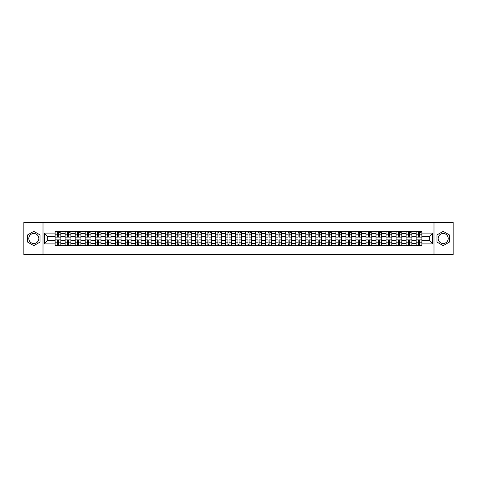 <?xml version="1.0" encoding="UTF-8"?>
<svg xmlns="http://www.w3.org/2000/svg" width="477" height="477" viewBox="0 0 477 477"><rect width="100%" height="100%" fill="white"/><g stroke="black" fill="none" stroke-linecap="round" stroke-linejoin="round"><path stroke-width="0.72" d="M33.813 243.514A5.014 5.014 0 0 1 28.799 238.5A5.014 5.014 0 0 1 33.813 233.486A5.014 5.014 0 0 1 38.828 238.5A5.014 5.014 0 0 1 33.813 243.514M443.187 243.514A5.014 5.014 0 0 1 438.172 238.5A5.014 5.014 0 0 1 443.187 233.486A5.014 5.014 0 0 1 448.201 238.5A5.014 5.014 0 0 1 443.187 243.514M433.992 254.569L453.15 254.569L453.15 222.431L23.85 222.431L23.85 254.569L433.992 254.569L433.992 222.431M65.122 245.411L65.122 233.551L60.877 233.551L60.877 245.411M60.877 233.551L60.877 231.589M65.122 233.551L65.122 231.589M70.906 231.589L70.906 245.411M75.151 245.411L75.151 231.589M80.935 231.589L80.935 245.411M85.18 245.411L85.18 231.589M90.964 231.589L90.964 245.411M95.209 245.411L95.209 231.589M100.993 231.589L100.993 245.411M105.238 245.411L105.238 231.589M111.022 231.589L111.022 245.411M115.267 245.411L115.267 231.589M121.051 231.589L121.051 245.411M125.29 245.411L125.29 231.589M131.08 231.589L131.08 245.411M135.319 245.411L135.319 231.589M141.109 231.589L141.109 245.411M145.348 245.411L145.348 231.589M151.137 231.589L151.137 245.411M155.377 245.411L155.377 231.589M161.166 231.589L161.166 245.411M165.406 245.411L165.406 231.589M171.195 231.589L171.195 245.411M175.435 245.411L175.435 231.589M181.224 231.589L181.224 245.411M185.464 245.411L185.464 231.589M191.247 231.589L191.247 245.411M195.492 245.411L195.492 231.589M201.276 231.589L201.276 245.411M205.521 245.411L205.521 231.589M211.305 231.589L211.305 245.411M215.55 245.411L215.55 231.589M221.334 231.589L221.334 245.411M225.579 245.411L225.579 231.589M231.363 231.589L231.363 245.411M235.608 245.411L235.608 231.589M241.392 231.589L241.392 245.411M245.637 245.411L245.637 231.589M251.421 231.589L251.421 245.411M255.666 245.411L255.666 231.589M261.45 231.589L261.45 245.411M265.695 245.411L265.695 231.589M271.479 231.589L271.479 245.411M275.724 245.411L275.724 231.589M281.508 231.589L281.508 245.411M285.753 245.411L285.753 231.589M291.536 231.589L291.536 245.411M295.776 245.411L295.776 231.589M301.565 231.589L301.565 245.411M305.805 245.411L305.805 231.589M311.594 231.589L311.594 245.411M315.834 245.411L315.834 231.589M321.623 231.589L321.623 245.411M325.863 245.411L325.863 231.589M331.652 231.589L331.652 245.411M335.891 245.411L335.891 231.589M341.681 231.589L341.681 245.411M345.92 245.411L345.92 231.589M351.71 231.589L351.71 245.411M355.949 245.411L355.949 231.589M361.733 231.589L361.733 245.411M365.978 245.411L365.978 231.589M371.762 231.589L371.762 245.411M376.007 245.411L376.007 231.589M381.791 231.589L381.791 245.411M386.036 245.411L386.036 231.589M391.82 231.589L391.82 245.411M396.065 245.411L396.065 231.589M401.849 231.589L401.849 245.411M406.094 245.411L406.094 231.589M411.878 231.589L411.878 245.411M416.123 245.411L416.123 231.589M416.123 240.491L411.878 240.491M406.094 240.491L401.849 240.491M396.065 240.491L391.82 240.491M386.036 240.491L381.791 240.491M376.007 240.491L371.762 240.491M365.978 240.491L361.733 240.491M355.949 240.491L351.71 240.491M345.92 240.491L341.681 240.491M335.891 240.491L331.652 240.491M325.863 240.491L321.623 240.491M315.834 240.491L311.594 240.491M305.805 240.491L301.565 240.491M295.776 240.491L291.536 240.491M285.753 240.491L281.508 240.491M275.724 240.491L271.479 240.491M265.695 240.491L261.45 240.491M255.666 240.491L251.421 240.491M245.637 240.491L241.392 240.491M235.608 240.491L231.363 240.491M225.579 240.491L221.334 240.491M215.55 240.491L211.305 240.491M205.521 240.491L201.276 240.491M195.492 240.491L191.247 240.491M185.464 240.491L181.224 240.491M175.435 240.491L171.195 240.491M165.406 240.491L161.166 240.491M155.377 240.491L151.137 240.491M145.348 240.491L141.109 240.491M135.319 240.491L131.08 240.491M125.29 240.491L121.051 240.491M115.267 240.491L111.022 240.491M105.238 240.491L100.993 240.491M95.209 240.491L90.964 240.491M85.18 240.491L80.935 240.491M75.151 240.491L70.906 240.491M65.122 240.491L60.877 240.491M416.123 236.509L411.878 236.509M406.094 236.509L401.849 236.509M396.065 236.509L391.82 236.509M386.036 236.509L381.791 236.509M376.007 236.509L371.762 236.509M365.978 236.509L361.733 236.509M355.949 236.509L351.71 236.509M345.92 236.509L341.681 236.509M335.891 236.509L331.652 236.509M325.863 236.509L321.623 236.509M315.834 236.509L311.594 236.509M305.805 236.509L301.565 236.509M295.776 236.509L291.536 236.509M285.753 236.509L281.508 236.509M275.724 236.509L271.479 236.509M265.695 236.509L261.45 236.509M255.666 236.509L251.421 236.509M245.637 236.509L241.392 236.509M235.608 236.509L231.363 236.509M225.579 236.509L221.334 236.509M215.55 236.509L211.305 236.509M205.521 236.509L201.276 236.509M195.492 236.509L191.247 236.509M185.464 236.509L181.224 236.509M175.435 236.509L171.195 236.509M165.406 236.509L161.166 236.509M155.377 236.509L151.137 236.509M145.348 236.509L141.109 236.509M135.319 236.509L131.08 236.509M125.29 236.509L121.051 236.509M115.267 236.509L111.022 236.509M105.238 236.509L100.993 236.509M95.209 236.509L90.964 236.509M85.18 236.509L80.935 236.509M75.151 236.509L70.906 236.509M65.122 236.509L60.877 236.509M47.7 240.491L55.093 240.491L55.093 236.509L47.7 236.509L47.7 240.491L44.295 243.902L44.295 233.098L55.093 233.098L55.093 236.509M421.906 236.509L421.906 240.491L429.3 240.491L429.3 236.509L421.906 236.509L421.906 231.589L55.093 231.589L55.093 233.098M421.906 233.098L432.705 233.098L432.705 243.902L421.906 243.902L421.906 240.491M55.093 240.491L55.093 245.411L421.906 245.411L421.906 243.902M55.093 243.902L44.295 243.902M43.008 254.569L43.008 222.431M40.02 234.917L33.813 231.339L27.612 234.917L27.612 242.083L33.813 245.661L40.02 242.083L40.02 234.917M449.388 234.917L443.187 231.339L436.98 234.917L436.98 242.083L443.187 245.661L449.388 242.083L449.388 234.917M58.534 244.445L57.437 244.445M57.437 232.555L58.534 232.555M68.563 244.445L67.466 244.445M67.466 232.555L68.563 232.555M78.592 244.445L77.495 244.445M77.495 232.555L78.592 232.555M88.621 244.445L87.524 244.445M87.524 232.555L88.621 232.555M98.644 244.445L97.552 244.445M97.552 232.555L98.644 232.555M108.673 244.445L107.581 244.445M107.581 232.555L108.673 232.555M118.701 244.445L117.61 244.445M117.61 232.555L118.701 232.555M128.73 244.445L127.639 244.445M127.639 232.555L128.73 232.555M138.759 244.445L137.668 244.445M137.668 232.555L138.759 232.555M148.788 244.445L147.697 244.445M147.697 232.555L148.788 232.555M158.817 244.445L157.726 244.445M157.726 232.555L158.817 232.555M168.846 244.445L167.755 244.445M167.755 232.555L168.846 232.555M178.875 244.445L177.784 244.445M177.784 232.555L178.875 232.555M188.904 244.445L187.813 244.445M187.813 232.555L188.904 232.555M198.933 244.445L197.842 244.445M197.842 232.555L198.933 232.555M208.962 244.445L207.871 244.445M207.871 232.555L208.962 232.555M218.991 244.445L217.894 244.445M217.894 232.555L218.991 232.555M229.02 244.445L227.923 244.445M227.923 232.555L229.02 232.555M239.049 244.445L237.951 244.445M237.951 232.555L239.049 232.555M249.077 244.445L247.98 244.445M247.98 232.555L249.077 232.555M259.106 244.445L258.009 244.445M258.009 232.555L259.106 232.555M269.129 244.445L268.038 244.445M268.038 232.555L269.129 232.555M279.158 244.445L278.067 244.445M278.067 232.555L279.158 232.555M289.187 244.445L288.096 244.445M288.096 232.555L289.187 232.555M299.216 244.445L298.125 244.445M298.125 232.555L299.216 232.555M309.245 244.445L308.154 244.445M308.154 232.555L309.245 232.555M319.274 244.445L318.183 244.445M318.183 232.555L319.274 232.555M329.303 244.445L328.212 244.445M328.212 232.555L329.303 232.555M339.332 244.445L338.241 244.445M338.241 232.555L339.332 232.555M349.361 244.445L348.27 244.445M348.27 232.555L349.361 232.555M359.39 244.445L358.299 244.445M358.299 232.555L359.39 232.555M369.419 244.445L368.327 244.445M368.327 232.555L369.419 232.555M379.448 244.445L378.356 244.445M378.356 232.555L379.448 232.555M389.476 244.445L388.379 244.445M388.379 232.555L389.476 232.555M399.505 244.445L398.408 244.445M398.408 232.555L399.505 232.555M409.534 244.445L408.437 244.445M408.437 232.555L409.534 232.555M419.563 244.445L418.466 244.445M418.466 232.555L419.563 232.555M44.295 233.098L47.7 236.509M429.3 240.491L432.705 243.902M429.3 236.509L432.705 233.098M58.534 237.117L58.534 231.655L60.847 231.655L60.847 237.117L58.534 237.117M57.437 232.49L58.534 232.49M59.559 232.49L60.013 232.49M59.464 231.655L55.123 231.655L55.123 237.117L57.437 237.117L57.437 231.655L56.507 231.655M57.437 239.883L57.437 245.345L55.123 245.345L55.123 239.883L57.437 239.883M58.534 244.51L57.437 244.51M56.507 245.345L60.847 245.345L60.847 239.883L58.534 239.883L58.534 245.345L59.464 245.345M68.563 237.117L68.563 231.655L70.876 231.655L70.876 237.117L68.563 237.117M67.466 232.49L68.563 232.49M69.588 232.49L70.041 232.49M69.493 231.655L65.152 231.655L65.152 237.117L67.466 237.117L67.466 231.655L66.536 231.655M78.592 237.117L78.592 231.655L80.905 231.655L80.905 237.117L78.592 237.117M77.495 232.49L78.592 232.49M79.617 232.49L80.07 232.49M79.522 231.655L75.181 231.655L75.181 237.117L77.495 237.117L77.495 231.655L76.564 231.655M88.621 237.117L88.621 231.655L90.934 231.655L90.934 237.117L88.621 237.117M87.524 232.49L88.621 232.49M89.646 232.49L90.099 232.49M89.551 231.655L85.21 231.655L85.21 237.117L87.524 237.117L87.524 231.655L86.593 231.655M67.466 239.883L67.466 245.345L65.152 245.345L65.152 239.883L67.466 239.883M68.563 244.51L67.466 244.51M66.536 245.345L70.876 245.345L70.876 239.883L68.563 239.883L68.563 245.345L69.493 245.345M77.495 239.883L77.495 245.345L75.181 245.345L75.181 239.883L77.495 239.883M78.592 244.51L77.495 244.51M76.564 245.345L80.905 245.345L80.905 239.883L78.592 239.883L78.592 245.345L79.522 245.345M87.524 239.883L87.524 245.345L85.21 245.345L85.21 239.883L87.524 239.883M88.621 244.51L87.524 244.51M86.593 245.345L90.934 245.345L90.934 239.883L88.621 239.883L88.621 245.345L89.551 245.345M98.644 237.117L98.644 231.655L100.963 231.655L100.963 237.117L98.644 237.117M97.552 232.49L98.644 232.49M99.675 232.49L100.122 232.49M99.58 231.655L95.239 231.655L95.239 237.117L97.552 237.117L97.552 231.655L96.622 231.655M108.673 237.117L108.673 231.655L110.992 231.655L110.992 237.117L108.673 237.117M107.581 232.49L108.673 232.49M109.704 232.49L110.151 232.49M109.609 231.655L105.268 231.655L105.268 237.117L107.581 237.117L107.581 231.655L106.651 231.655M97.552 239.883L97.552 245.345L95.239 245.345L95.239 239.883L97.552 239.883M98.644 244.51L97.552 244.51M96.622 245.345L100.963 245.345L100.963 239.883L98.644 239.883L98.644 245.345L99.58 245.345M107.581 239.883L107.581 245.345L105.268 245.345L105.268 239.883L107.581 239.883M108.673 244.51L107.581 244.51M106.651 245.345L110.992 245.345L110.992 239.883L108.673 239.883L108.673 245.345L109.609 245.345M118.701 237.117L118.701 231.655L121.015 231.655L121.015 237.117L118.701 237.117M117.61 232.49L118.701 232.49M119.733 232.49L120.18 232.49M119.638 231.655L115.297 231.655L115.297 237.117L117.61 237.117L117.61 231.655L116.68 231.655M128.73 237.117L128.73 231.655L131.044 231.655L131.044 237.117L128.73 237.117M127.639 232.49L128.73 232.49M129.762 232.49L130.209 232.49M129.666 231.655L125.326 231.655L125.326 237.117L127.639 237.117L127.639 231.655L126.709 231.655M138.759 237.117L138.759 231.655L141.073 231.655L141.073 237.117L138.759 237.117M137.668 232.49L138.759 232.49M139.791 232.49L140.238 232.49M139.695 231.655L135.355 231.655L135.355 237.117L137.668 237.117L137.668 231.655L136.738 231.655M148.788 237.117L148.788 231.655L151.102 231.655L151.102 237.117L148.788 237.117M147.697 232.49L148.788 232.49M149.82 232.49L150.267 232.49M149.724 231.655L145.384 231.655L145.384 237.117L147.697 237.117L147.697 231.655L146.767 231.655M158.817 237.117L158.817 231.655L161.131 231.655L161.131 237.117L158.817 237.117M157.726 232.49L158.817 232.49M159.849 232.49L160.296 232.49M159.747 231.655L155.413 231.655L155.413 237.117L157.726 237.117L157.726 231.655L156.79 231.655M168.846 237.117L168.846 231.655L171.16 231.655L171.16 237.117L168.846 237.117M167.755 232.49L168.846 232.49M169.878 232.49L170.325 232.49M169.776 231.655L165.441 231.655L165.441 237.117L167.755 237.117L167.755 231.655L166.819 231.655M178.875 237.117L178.875 231.655L181.188 231.655L181.188 237.117L178.875 237.117M177.784 232.49L178.875 232.49M179.907 232.49L180.354 232.49M179.805 231.655L175.47 231.655L175.47 237.117L177.784 237.117L177.784 231.655L176.848 231.655M188.904 237.117L188.904 231.655L191.217 231.655L191.217 237.117L188.904 237.117M187.813 232.49L188.904 232.49M189.929 232.49L190.383 232.49M189.834 231.655L185.499 231.655L185.499 237.117L187.813 237.117L187.813 231.655L186.877 231.655M117.61 239.883L117.61 245.345L115.297 245.345L115.297 239.883L117.61 239.883M118.701 244.51L117.61 244.51M116.68 245.345L121.015 245.345L121.015 239.883L118.701 239.883L118.701 245.345L119.638 245.345M127.639 239.883L127.639 245.345L125.326 245.345L125.326 239.883L127.639 239.883M128.73 244.51L127.639 244.51M126.709 245.345L131.044 245.345L131.044 239.883L128.73 239.883L128.73 245.345L129.666 245.345M137.668 239.883L137.668 245.345L135.355 245.345L135.355 239.883L137.668 239.883M138.759 244.51L137.668 244.51M136.738 245.345L141.073 245.345L141.073 239.883L138.759 239.883L138.759 245.345L139.695 245.345M147.697 239.883L147.697 245.345L145.384 245.345L145.384 239.883L147.697 239.883M148.788 244.51L147.697 244.51M146.767 245.345L151.102 245.345L151.102 239.883L148.788 239.883L148.788 245.345L149.724 245.345M157.726 239.883L157.726 245.345L155.413 245.345L155.413 239.883L157.726 239.883M158.817 244.51L157.726 244.51M156.79 245.345L161.131 245.345L161.131 239.883L158.817 239.883L158.817 245.345L159.747 245.345M167.755 239.883L167.755 245.345L165.441 245.345L165.441 239.883L167.755 239.883M168.846 244.51L167.755 244.51M166.819 245.345L171.16 245.345L171.16 239.883L168.846 239.883L168.846 245.345L169.776 245.345M177.784 239.883L177.784 245.345L175.47 245.345L175.47 239.883L177.784 239.883M178.875 244.51L177.784 244.51M176.848 245.345L181.188 245.345L181.188 239.883L178.875 239.883L178.875 245.345L179.805 245.345M187.813 239.883L187.813 245.345L185.499 245.345L185.499 239.883L187.813 239.883M188.904 244.51L187.813 244.51M186.877 245.345L191.217 245.345L191.217 239.883L188.904 239.883L188.904 245.345L189.834 245.345M198.933 237.117L198.933 231.655L201.246 231.655L201.246 237.117L198.933 237.117M197.842 232.49L198.933 232.49M199.958 232.49L200.412 232.49M199.863 231.655L195.522 231.655L195.522 237.117L197.842 237.117L197.842 231.655L196.906 231.655M208.962 237.117L208.962 231.655L211.275 231.655L211.275 237.117L208.962 237.117M207.871 232.49L208.962 232.49M209.987 232.49L210.44 232.49M209.892 231.655L205.551 231.655L205.551 237.117L207.871 237.117L207.871 231.655L206.935 231.655M218.991 237.117L218.991 231.655L221.304 231.655L221.304 237.117L218.991 237.117M217.894 232.49L218.991 232.49M220.016 232.49L220.469 232.49M219.921 231.655L215.58 231.655L215.58 237.117L217.894 237.117L217.894 231.655L216.963 231.655M229.02 237.117L229.02 231.655L231.333 231.655L231.333 237.117L229.02 237.117M227.923 232.49L229.02 232.49M230.045 232.49L230.498 232.49M229.95 231.655L225.609 231.655L225.609 237.117L227.923 237.117L227.923 231.655L226.992 231.655M239.049 237.117L239.049 231.655L241.362 231.655L241.362 237.117L239.049 237.117M237.951 232.49L239.049 232.49M240.074 232.49L240.527 232.49M239.979 231.655L235.638 231.655L235.638 237.117L237.951 237.117L237.951 231.655L237.021 231.655M249.077 237.117L249.077 231.655L251.391 231.655L251.391 237.117L249.077 237.117M247.98 232.49L249.077 232.49M250.103 232.49L250.556 232.49M250.008 231.655L245.667 231.655L245.667 237.117L247.98 237.117L247.98 231.655L247.05 231.655M259.106 237.117L259.106 231.655L261.42 231.655L261.42 237.117L259.106 237.117M258.009 232.49L259.106 232.49M260.132 232.49L260.585 232.49M260.037 231.655L255.696 231.655L255.696 237.117L258.009 237.117L258.009 231.655L257.079 231.655M269.129 237.117L269.129 231.655L271.449 231.655L271.449 237.117L269.129 237.117M268.038 232.49L269.129 232.49M270.161 232.49L270.608 232.49M270.065 231.655L265.725 231.655L265.725 237.117L268.038 237.117L268.038 231.655L267.108 231.655M279.158 237.117L279.158 231.655L281.478 231.655L281.478 237.117L279.158 237.117M278.067 232.49L279.158 232.49M280.19 232.49L280.637 232.49M280.094 231.655L275.754 231.655L275.754 237.117L278.067 237.117L278.067 231.655L277.137 231.655M289.187 237.117L289.187 231.655L291.501 231.655L291.501 237.117L289.187 237.117M288.096 232.49L289.187 232.49M290.219 232.49L290.666 232.49M290.123 231.655L285.783 231.655L285.783 237.117L288.096 237.117L288.096 231.655L287.166 231.655M299.216 237.117L299.216 231.655L301.53 231.655L301.53 237.117L299.216 237.117M298.125 232.49L299.216 232.49M300.248 232.49L300.695 232.49M300.152 231.655L295.812 231.655L295.812 237.117L298.125 237.117L298.125 231.655L297.195 231.655M309.245 237.117L309.245 231.655L311.559 231.655L311.559 237.117L309.245 237.117M308.154 232.49L309.245 232.49M310.277 232.49L310.724 232.49M310.181 231.655L305.84 231.655L305.84 237.117L308.154 237.117L308.154 231.655L307.224 231.655M319.274 237.117L319.274 231.655L321.587 231.655L321.587 237.117L319.274 237.117M318.183 232.49L319.274 232.49M320.305 232.49L320.753 232.49M320.21 231.655L315.869 231.655L315.869 237.117L318.183 237.117L318.183 231.655L317.253 231.655M329.303 237.117L329.303 231.655L331.616 231.655L331.616 237.117L329.303 237.117M328.212 232.49L329.303 232.49M330.334 232.49L330.782 232.49M330.233 231.655L325.898 231.655L325.898 237.117L328.212 237.117L328.212 231.655L327.276 231.655M339.332 237.117L339.332 231.655L341.645 231.655L341.645 237.117L339.332 237.117M338.241 232.49L339.332 232.49M340.363 232.49L340.811 232.49M340.262 231.655L335.927 231.655L335.927 237.117L338.241 237.117L338.241 231.655L337.305 231.655M197.842 239.883L197.842 245.345L195.522 245.345L195.522 239.883L197.842 239.883M198.933 244.51L197.842 244.51M196.906 245.345L201.246 245.345L201.246 239.883L198.933 239.883L198.933 245.345L199.863 245.345M207.871 239.883L207.871 245.345L205.551 245.345L205.551 239.883L207.871 239.883M208.962 244.51L207.871 244.51M206.935 245.345L211.275 245.345L211.275 239.883L208.962 239.883L208.962 245.345L209.892 245.345M217.894 239.883L217.894 245.345L215.58 245.345L215.58 239.883L217.894 239.883M218.991 244.51L217.894 244.51M216.963 245.345L221.304 245.345L221.304 239.883L218.991 239.883L218.991 245.345L219.921 245.345M227.923 239.883L227.923 245.345L225.609 245.345L225.609 239.883L227.923 239.883M229.02 244.51L227.923 244.51M226.992 245.345L231.333 245.345L231.333 239.883L229.02 239.883L229.02 245.345L229.95 245.345M237.951 239.883L237.951 245.345L235.638 245.345L235.638 239.883L237.951 239.883M239.049 244.51L237.951 244.51M237.021 245.345L241.362 245.345L241.362 239.883L239.049 239.883L239.049 245.345L239.979 245.345M247.98 239.883L247.98 245.345L245.667 245.345L245.667 239.883L247.98 239.883M249.077 244.51L247.98 244.51M247.05 245.345L251.391 245.345L251.391 239.883L249.077 239.883L249.077 245.345L250.008 245.345M258.009 239.883L258.009 245.345L255.696 245.345L255.696 239.883L258.009 239.883M259.106 244.51L258.009 244.51M257.079 245.345L261.42 245.345L261.42 239.883L259.106 239.883L259.106 245.345L260.037 245.345M268.038 239.883L268.038 245.345L265.725 245.345L265.725 239.883L268.038 239.883M269.129 244.51L268.038 244.51M267.108 245.345L271.449 245.345L271.449 239.883L269.129 239.883L269.129 245.345L270.065 245.345M278.067 239.883L278.067 245.345L275.754 245.345L275.754 239.883L278.067 239.883M279.158 244.51L278.067 244.51M277.137 245.345L281.478 245.345L281.478 239.883L279.158 239.883L279.158 245.345L280.094 245.345M288.096 239.883L288.096 245.345L285.783 245.345L285.783 239.883L288.096 239.883M289.187 244.51L288.096 244.51M287.166 245.345L291.501 245.345L291.501 239.883L289.187 239.883L289.187 245.345L290.123 245.345M298.125 239.883L298.125 245.345L295.812 245.345L295.812 239.883L298.125 239.883M299.216 244.51L298.125 244.51M297.195 245.345L301.53 245.345L301.53 239.883L299.216 239.883L299.216 245.345L300.152 245.345M308.154 239.883L308.154 245.345L305.84 245.345L305.84 239.883L308.154 239.883M309.245 244.51L308.154 244.51M307.224 245.345L311.559 245.345L311.559 239.883L309.245 239.883L309.245 245.345L310.181 245.345M318.183 239.883L318.183 245.345L315.869 245.345L315.869 239.883L318.183 239.883M319.274 244.51L318.183 244.51M317.253 245.345L321.587 245.345L321.587 239.883L319.274 239.883L319.274 245.345L320.21 245.345M328.212 239.883L328.212 245.345L325.898 245.345L325.898 239.883L328.212 239.883M329.303 244.51L328.212 244.51M327.276 245.345L331.616 245.345L331.616 239.883L329.303 239.883L329.303 245.345L330.233 245.345M338.241 239.883L338.241 245.345L335.927 245.345L335.927 239.883L338.241 239.883M339.332 244.51L338.241 244.51M337.305 245.345L341.645 245.345L341.645 239.883L339.332 239.883L339.332 245.345L340.262 245.345M349.361 237.117L349.361 231.655L351.674 231.655L351.674 237.117L349.361 237.117M348.27 232.49L349.361 232.49M350.386 232.49L350.839 232.49M350.291 231.655L345.956 231.655L345.956 237.117L348.27 237.117L348.27 231.655L347.334 231.655M348.27 239.883L348.27 245.345L345.956 245.345L345.956 239.883L348.27 239.883M349.361 244.51L348.27 244.51M347.334 245.345L351.674 245.345L351.674 239.883L349.361 239.883L349.361 245.345L350.291 245.345M359.39 237.117L359.39 231.655L361.703 231.655L361.703 237.117L359.39 237.117M358.299 232.49L359.39 232.49M360.415 232.49L360.868 232.49M360.32 231.655L355.985 231.655L355.985 237.117L358.299 237.117L358.299 231.655L357.362 231.655M358.299 239.883L358.299 245.345L355.985 245.345L355.985 239.883L358.299 239.883M359.39 244.51L358.299 244.51M357.362 245.345L361.703 245.345L361.703 239.883L359.39 239.883L359.39 245.345L360.32 245.345M369.419 237.117L369.419 231.655L371.732 231.655L371.732 237.117L369.419 237.117M368.327 232.49L369.419 232.49M370.444 232.49L370.897 232.49M370.349 231.655L366.008 231.655L366.008 237.117L368.327 237.117L368.327 231.655L367.391 231.655M368.327 239.883L368.327 245.345L366.008 245.345L366.008 239.883L368.327 239.883M369.419 244.51L368.327 244.51M367.391 245.345L371.732 245.345L371.732 239.883L369.419 239.883L369.419 245.345L370.349 245.345M379.448 237.117L379.448 231.655L381.761 231.655L381.761 237.117L379.448 237.117M378.356 232.49L379.448 232.49M380.473 232.49L380.926 232.49M380.378 231.655L376.037 231.655L376.037 237.117L378.356 237.117L378.356 231.655L377.42 231.655M378.356 239.883L378.356 245.345L376.037 245.345L376.037 239.883L378.356 239.883M379.448 244.51L378.356 244.51M377.42 245.345L381.761 245.345L381.761 239.883L379.448 239.883L379.448 245.345L380.378 245.345M389.476 237.117L389.476 231.655L391.79 231.655L391.79 237.117L389.476 237.117M388.379 232.49L389.476 232.49M390.502 232.49L390.955 232.49M390.407 231.655L386.066 231.655L386.066 237.117L388.379 237.117L388.379 231.655L387.449 231.655M388.379 239.883L388.379 245.345L386.066 245.345L386.066 239.883L388.379 239.883M389.476 244.51L388.379 244.51M387.449 245.345L391.79 245.345L391.79 239.883L389.476 239.883L389.476 245.345L390.407 245.345M399.505 237.117L399.505 231.655L401.819 231.655L401.819 237.117L399.505 237.117M398.408 232.49L399.505 232.49M400.531 232.49L400.984 232.49M400.436 231.655L396.095 231.655L396.095 237.117L398.408 237.117L398.408 231.655L397.478 231.655M398.408 239.883L398.408 245.345L396.095 245.345L396.095 239.883L398.408 239.883M399.505 244.51L398.408 244.51M397.478 245.345L401.819 245.345L401.819 239.883L399.505 239.883L399.505 245.345L400.436 245.345M409.534 237.117L409.534 231.655L411.848 231.655L411.848 237.117L409.534 237.117M408.437 232.49L409.534 232.49M410.56 232.49L411.013 232.49M410.464 231.655L406.124 231.655L406.124 237.117L408.437 237.117L408.437 231.655L407.507 231.655M408.437 239.883L408.437 245.345L406.124 245.345L406.124 239.883L408.437 239.883M409.534 244.51L408.437 244.51M407.507 245.345L411.848 245.345L411.848 239.883L409.534 239.883L409.534 245.345L410.464 245.345M419.563 237.117L419.563 231.655L421.877 231.655L421.877 237.117L419.563 237.117M418.466 232.49L419.563 232.49M420.589 232.49L421.042 232.49M420.493 231.655L416.153 231.655L416.153 237.117L418.466 237.117L418.466 231.655L417.536 231.655M418.466 239.883L418.466 245.345L416.153 245.345L416.153 239.883L418.466 239.883M419.563 244.51L418.466 244.51M417.536 245.345L421.877 245.345L421.877 239.883L419.563 239.883L419.563 245.345L420.493 245.345M406.094 233.551L401.849 233.551M396.065 233.551L391.82 233.551M386.036 233.551L381.791 233.551M376.007 233.551L371.762 233.551M365.978 233.551L361.733 233.551M355.949 233.551L351.71 233.551M345.92 233.551L341.681 233.551M335.891 233.551L331.652 233.551M325.863 233.551L321.623 233.551M315.834 233.551L311.594 233.551M305.805 233.551L301.565 233.551M295.776 233.551L291.536 233.551M285.753 233.551L281.508 233.551M275.724 233.551L271.479 233.551M265.695 233.551L261.45 233.551M255.666 233.551L251.421 233.551M245.637 233.551L241.392 233.551M235.608 233.551L231.363 233.551M225.579 233.551L221.334 233.551M215.55 233.551L211.305 233.551M205.521 233.551L201.276 233.551M195.492 233.551L191.247 233.551M185.464 233.551L181.224 233.551M175.435 233.551L171.195 233.551M165.406 233.551L161.166 233.551M155.377 233.551L151.137 233.551M145.348 233.551L141.109 233.551M135.319 233.551L131.08 233.551M125.29 233.551L121.051 233.551M115.267 233.551L111.022 233.551M105.238 233.551L100.993 233.551M95.209 233.551L90.964 233.551M85.18 233.551L80.935 233.551M75.151 233.551L70.906 233.551M416.123 233.551L411.878 233.551M406.094 243.449L401.849 243.449M396.065 243.449L391.82 243.449M386.036 243.449L381.791 243.449M376.007 243.449L371.762 243.449M365.978 243.449L361.733 243.449M355.949 243.449L351.71 243.449M345.92 243.449L341.681 243.449M335.891 243.449L331.652 243.449M325.863 243.449L321.623 243.449M315.834 243.449L311.594 243.449M305.805 243.449L301.565 243.449M295.776 243.449L291.536 243.449M285.753 243.449L281.508 243.449M275.724 243.449L271.479 243.449M265.695 243.449L261.45 243.449M255.666 243.449L251.421 243.449M245.637 243.449L241.392 243.449M235.608 243.449L231.363 243.449M225.579 243.449L221.334 243.449M215.55 243.449L211.305 243.449M205.521 243.449L201.276 243.449M195.492 243.449L191.247 243.449M185.464 243.449L181.224 243.449M175.435 243.449L171.195 243.449M165.406 243.449L161.166 243.449M155.377 243.449L151.137 243.449M145.348 243.449L141.109 243.449M135.319 243.449L131.08 243.449M125.29 243.449L121.051 243.449M115.267 243.449L111.022 243.449M105.238 243.449L100.993 243.449M95.209 243.449L90.964 243.449M85.18 243.449L80.935 243.449M75.151 243.449L70.906 243.449M65.122 243.449L60.877 243.449M416.123 243.449L411.878 243.449M58.534 236.98L60.847 236.98M58.534 234.809L60.847 234.809M55.123 236.98L57.437 236.98M55.123 234.809L57.437 234.809M57.437 240.02L55.123 240.02M57.437 242.191L55.123 242.191M60.847 240.02L58.534 240.02M60.847 242.191L58.534 242.191M68.563 236.98L70.876 236.98M68.563 234.809L70.876 234.809M65.152 236.98L67.466 236.98M65.152 234.809L67.466 234.809M78.592 236.98L80.905 236.98M78.592 234.809L80.905 234.809M75.181 236.98L77.495 236.98M75.181 234.809L77.495 234.809M88.621 236.98L90.934 236.98M88.621 234.809L90.934 234.809M85.21 236.98L87.524 236.98M85.21 234.809L87.524 234.809M67.466 240.02L65.152 240.02M67.466 242.191L65.152 242.191M70.876 240.02L68.563 240.02M70.876 242.191L68.563 242.191M77.495 240.02L75.181 240.02M77.495 242.191L75.181 242.191M80.905 240.02L78.592 240.02M80.905 242.191L78.592 242.191M87.524 240.02L85.21 240.02M87.524 242.191L85.21 242.191M90.934 240.02L88.621 240.02M90.934 242.191L88.621 242.191M98.644 236.98L100.963 236.98M98.644 234.809L100.963 234.809M95.239 236.98L97.552 236.98M95.239 234.809L97.552 234.809M108.673 236.98L110.992 236.98M108.673 234.809L110.992 234.809M105.268 236.98L107.581 236.98M105.268 234.809L107.581 234.809M97.552 240.02L95.239 240.02M97.552 242.191L95.239 242.191M100.963 240.02L98.644 240.02M100.963 242.191L98.644 242.191M107.581 240.02L105.268 240.02M107.581 242.191L105.268 242.191M110.992 240.02L108.673 240.02M110.992 242.191L108.673 242.191M118.701 236.98L121.015 236.98M118.701 234.809L121.015 234.809M115.297 236.98L117.61 236.98M115.297 234.809L117.61 234.809M128.73 236.98L131.044 236.98M128.73 234.809L131.044 234.809M125.326 236.98L127.639 236.98M125.326 234.809L127.639 234.809M138.759 236.98L141.073 236.98M138.759 234.809L141.073 234.809M135.355 236.98L137.668 236.98M135.355 234.809L137.668 234.809M148.788 236.98L151.102 236.98M148.788 234.809L151.102 234.809M145.384 236.98L147.697 236.98M145.384 234.809L147.697 234.809M158.817 236.98L161.131 236.98M158.817 234.809L161.131 234.809M155.413 236.98L157.726 236.98M155.413 234.809L157.726 234.809M168.846 236.98L171.16 236.98M168.846 234.809L171.16 234.809M165.441 236.98L167.755 236.98M165.441 234.809L167.755 234.809M178.875 236.98L181.188 236.98M178.875 234.809L181.188 234.809M175.47 236.98L177.784 236.98M175.47 234.809L177.784 234.809M188.904 236.98L191.217 236.98M188.904 234.809L191.217 234.809M185.499 236.98L187.813 236.98M185.499 234.809L187.813 234.809M117.61 240.02L115.297 240.02M117.61 242.191L115.297 242.191M121.015 240.02L118.701 240.02M121.015 242.191L118.701 242.191M127.639 240.02L125.326 240.02M127.639 242.191L125.326 242.191M131.044 240.02L128.73 240.02M131.044 242.191L128.73 242.191M137.668 240.02L135.355 240.02M137.668 242.191L135.355 242.191M141.073 240.02L138.759 240.02M141.073 242.191L138.759 242.191M147.697 240.02L145.384 240.02M147.697 242.191L145.384 242.191M151.102 240.02L148.788 240.02M151.102 242.191L148.788 242.191M157.726 240.02L155.413 240.02M157.726 242.191L155.413 242.191M161.131 240.02L158.817 240.02M161.131 242.191L158.817 242.191M167.755 240.02L165.441 240.02M167.755 242.191L165.441 242.191M171.16 240.02L168.846 240.02M171.16 242.191L168.846 242.191M177.784 240.02L175.47 240.02M177.784 242.191L175.47 242.191M181.188 240.02L178.875 240.02M181.188 242.191L178.875 242.191M187.813 240.02L185.499 240.02M187.813 242.191L185.499 242.191M191.217 240.02L188.904 240.02M191.217 242.191L188.904 242.191M198.933 236.98L201.246 236.98M198.933 234.809L201.246 234.809M195.522 236.98L197.842 236.98M195.522 234.809L197.842 234.809M208.962 236.98L211.275 236.98M208.962 234.809L211.275 234.809M205.551 236.98L207.871 236.98M205.551 234.809L207.871 234.809M218.991 236.98L221.304 236.98M218.991 234.809L221.304 234.809M215.58 236.98L217.894 236.98M215.58 234.809L217.894 234.809M229.02 236.98L231.333 236.98M229.02 234.809L231.333 234.809M225.609 236.98L227.923 236.98M225.609 234.809L227.923 234.809M239.049 236.98L241.362 236.98M239.049 234.809L241.362 234.809M235.638 236.98L237.951 236.98M235.638 234.809L237.951 234.809M249.077 236.98L251.391 236.98M249.077 234.809L251.391 234.809M245.667 236.98L247.98 236.98M245.667 234.809L247.98 234.809M259.106 236.98L261.42 236.98M259.106 234.809L261.42 234.809M255.696 236.98L258.009 236.98M255.696 234.809L258.009 234.809M269.129 236.98L271.449 236.98M269.129 234.809L271.449 234.809M265.725 236.98L268.038 236.98M265.725 234.809L268.038 234.809M279.158 236.98L281.478 236.98M279.158 234.809L281.478 234.809M275.754 236.98L278.067 236.98M275.754 234.809L278.067 234.809M289.187 236.98L291.501 236.98M289.187 234.809L291.501 234.809M285.783 236.98L288.096 236.98M285.783 234.809L288.096 234.809M299.216 236.98L301.53 236.98M299.216 234.809L301.53 234.809M295.812 236.98L298.125 236.98M295.812 234.809L298.125 234.809M309.245 236.98L311.559 236.98M309.245 234.809L311.559 234.809M305.84 236.98L308.154 236.98M305.84 234.809L308.154 234.809M319.274 236.98L321.587 236.98M319.274 234.809L321.587 234.809M315.869 236.98L318.183 236.98M315.869 234.809L318.183 234.809M329.303 236.98L331.616 236.98M329.303 234.809L331.616 234.809M325.898 236.98L328.212 236.98M325.898 234.809L328.212 234.809M339.332 236.98L341.645 236.98M339.332 234.809L341.645 234.809M335.927 236.98L338.241 236.98M335.927 234.809L338.241 234.809M197.842 240.02L195.522 240.02M197.842 242.191L195.522 242.191M201.246 240.02L198.933 240.02M201.246 242.191L198.933 242.191M207.871 240.02L205.551 240.02M207.871 242.191L205.551 242.191M211.275 240.02L208.962 240.02M211.275 242.191L208.962 242.191M217.894 240.02L215.58 240.02M217.894 242.191L215.58 242.191M221.304 240.02L218.991 240.02M221.304 242.191L218.991 242.191M227.923 240.02L225.609 240.02M227.923 242.191L225.609 242.191M231.333 240.02L229.02 240.02M231.333 242.191L229.02 242.191M237.951 240.02L235.638 240.02M237.951 242.191L235.638 242.191M241.362 240.02L239.049 240.02M241.362 242.191L239.049 242.191M247.98 240.02L245.667 240.02M247.98 242.191L245.667 242.191M251.391 240.02L249.077 240.02M251.391 242.191L249.077 242.191M258.009 240.02L255.696 240.02M258.009 242.191L255.696 242.191M261.42 240.02L259.106 240.02M261.42 242.191L259.106 242.191M268.038 240.02L265.725 240.02M268.038 242.191L265.725 242.191M271.449 240.02L269.129 240.02M271.449 242.191L269.129 242.191M278.067 240.02L275.754 240.02M278.067 242.191L275.754 242.191M281.478 240.02L279.158 240.02M281.478 242.191L279.158 242.191M288.096 240.02L285.783 240.02M288.096 242.191L285.783 242.191M291.501 240.02L289.187 240.02M291.501 242.191L289.187 242.191M298.125 240.02L295.812 240.02M298.125 242.191L295.812 242.191M301.53 240.02L299.216 240.02M301.53 242.191L299.216 242.191M308.154 240.02L305.84 240.02M308.154 242.191L305.84 242.191M311.559 240.02L309.245 240.02M311.559 242.191L309.245 242.191M318.183 240.02L315.869 240.02M318.183 242.191L315.869 242.191M321.587 240.02L319.274 240.02M321.587 242.191L319.274 242.191M328.212 240.02L325.898 240.02M328.212 242.191L325.898 242.191M331.616 240.02L329.303 240.02M331.616 242.191L329.303 242.191M338.241 240.02L335.927 240.02M338.241 242.191L335.927 242.191M341.645 240.02L339.332 240.02M341.645 242.191L339.332 242.191M349.361 236.98L351.674 236.98M349.361 234.809L351.674 234.809M345.956 236.98L348.27 236.98M345.956 234.809L348.27 234.809M348.27 240.02L345.956 240.02M348.27 242.191L345.956 242.191M351.674 240.02L349.361 240.02M351.674 242.191L349.361 242.191M359.39 236.98L361.703 236.98M359.39 234.809L361.703 234.809M355.985 236.98L358.299 236.98M355.985 234.809L358.299 234.809M358.299 240.02L355.985 240.02M358.299 242.191L355.985 242.191M361.703 240.02L359.39 240.02M361.703 242.191L359.39 242.191M369.419 236.98L371.732 236.98M369.419 234.809L371.732 234.809M366.008 236.98L368.327 236.98M366.008 234.809L368.327 234.809M368.327 240.02L366.008 240.02M368.327 242.191L366.008 242.191M371.732 240.02L369.419 240.02M371.732 242.191L369.419 242.191M379.448 236.98L381.761 236.98M379.448 234.809L381.761 234.809M376.037 236.98L378.356 236.98M376.037 234.809L378.356 234.809M378.356 240.02L376.037 240.02M378.356 242.191L376.037 242.191M381.761 240.02L379.448 240.02M381.761 242.191L379.448 242.191M389.476 236.98L391.79 236.98M389.476 234.809L391.79 234.809M386.066 236.98L388.379 236.98M386.066 234.809L388.379 234.809M388.379 240.02L386.066 240.02M388.379 242.191L386.066 242.191M391.79 240.02L389.476 240.02M391.79 242.191L389.476 242.191M399.505 236.98L401.819 236.98M399.505 234.809L401.819 234.809M396.095 236.98L398.408 236.98M396.095 234.809L398.408 234.809M398.408 240.02L396.095 240.02M398.408 242.191L396.095 242.191M401.819 240.02L399.505 240.02M401.819 242.191L399.505 242.191M409.534 236.98L411.848 236.98M409.534 234.809L411.848 234.809M406.124 236.98L408.437 236.98M406.124 234.809L408.437 234.809M408.437 240.02L406.124 240.02M408.437 242.191L406.124 242.191M411.848 240.02L409.534 240.02M411.848 242.191L409.534 242.191M419.563 236.98L421.877 236.98M419.563 234.809L421.877 234.809M416.153 236.98L418.466 236.98M416.153 234.809L418.466 234.809M418.466 240.02L416.153 240.02M418.466 242.191L416.153 242.191M421.877 240.02L419.563 240.02M421.877 242.191L419.563 242.191"/></g></svg>
